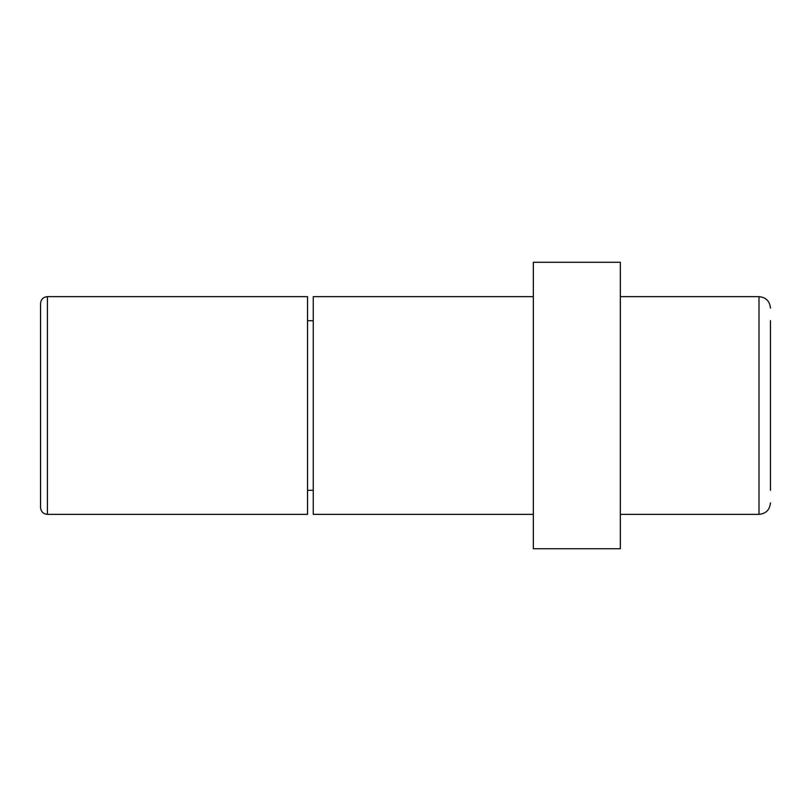 <?xml version="1.0" encoding="UTF-8"?>
<svg xmlns="http://www.w3.org/2000/svg" width="811" height="811" viewBox="0 0 811 811"><rect width="100%" height="100%" fill="white"/><g stroke="black" fill="none" stroke-linecap="round" stroke-linejoin="round"><path stroke-width="1.22" d="M770.45 320.69L770.45 490.31M533.334 405.5L533.334 548.733L620.344 548.733L620.344 262.267L533.334 262.267L533.334 405.5M533.334 296.644L313.259 296.644L313.259 514.356L533.334 514.356M47.423 296.644L307.531 296.644L307.531 514.356L47.423 514.356C43.247 513.951 40.955 511.66 40.55 507.483L40.55 303.517C40.955 299.34 43.247 297.049 47.423 296.644L47.423 514.356M620.344 296.644L758.995 296.644L758.995 514.356C765.949 513.677 769.771 509.855 770.45 502.901M620.344 514.356L758.995 514.356M307.531 490.29L313.259 490.29M307.531 320.71L313.259 320.71M758.995 296.644C765.949 297.323 769.771 301.145 770.45 308.099"/></g></svg>
